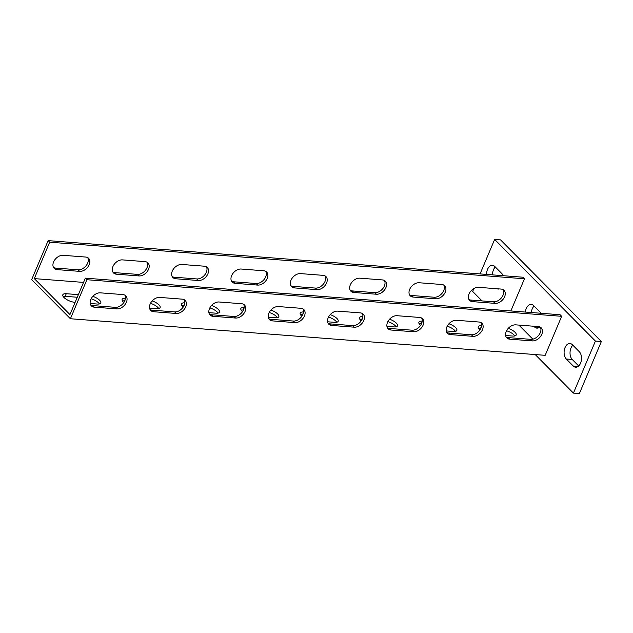 <?xml version="1.0" encoding="UTF-8"?>
<svg xmlns="http://www.w3.org/2000/svg" width="633" height="633" viewBox="0 0 633 633"><rect width="100%" height="100%" fill="white"/><g stroke="black" fill="none" stroke-linecap="round" stroke-linejoin="round"><path stroke-width="0.95" d="M182.241 299.156A8.364 5.768 -44.8 0 1 185.16 300.422A8.364 5.768 -44.8 0 1 184.709 308.698A8.364 5.768 -44.8 0 1 176.196 313.462L153.645 311.729A8.364 5.768 -44.8 0 1 150.733 310.463A8.364 5.768 -44.8 0 1 151.176 302.186A8.364 5.768 -44.8 0 1 159.69 297.415L182.241 299.156M300.936 308.303A8.364 5.768 -44.8 0 1 303.848 309.569A8.364 5.768 -44.8 0 1 303.405 317.845A8.364 5.768 -44.8 0 1 294.891 322.608L272.34 320.876A8.364 5.768 -44.8 0 1 269.421 319.61A8.364 5.768 -44.8 0 1 269.872 311.333A8.364 5.768 -44.8 0 1 278.385 306.562L300.936 308.303M419.624 317.45A8.364 5.768 -44.8 0 1 422.543 318.716A8.364 5.768 -44.8 0 1 422.092 326.992A8.364 5.768 -44.8 0 1 413.586 331.755L391.028 330.022A8.364 5.768 -44.8 0 1 388.116 328.756A8.364 5.768 -44.8 0 1 388.559 320.48A8.364 5.768 -44.8 0 1 397.073 315.709L419.624 317.45M538.319 326.596A8.364 5.768 -44.8 0 1 541.239 327.862A8.364 5.768 -44.8 0 1 540.788 336.139A8.364 5.768 -44.8 0 1 532.274 340.902L509.723 339.169A8.364 5.768 -44.8 0 1 506.804 337.903A8.364 5.768 -44.8 0 1 507.255 329.627A8.364 5.768 -44.8 0 1 515.768 324.856L538.319 326.596M547.102 350.777L561.661 316.31L86.895 279.723L70.405 318.739L545.179 355.327L547.102 350.777M478.975 322.023A8.364 5.768 -44.8 0 1 481.887 323.289A8.364 5.768 -44.8 0 1 481.444 331.565A8.364 5.768 -44.8 0 1 472.93 336.329L450.38 334.596A8.364 5.768 -44.8 0 1 447.46 333.33A8.364 5.768 -44.8 0 1 447.911 325.053A8.364 5.768 -44.8 0 1 456.425 320.282L478.975 322.023M360.28 312.876A8.364 5.768 -44.8 0 1 363.2 314.142A8.364 5.768 -44.8 0 1 362.749 322.419A8.364 5.768 -44.8 0 1 354.235 327.182L331.684 325.449A8.364 5.768 -44.8 0 1 328.772 324.183A8.364 5.768 -44.8 0 1 329.215 315.907A8.364 5.768 -44.8 0 1 337.729 311.135L360.28 312.876M241.584 303.729A8.364 5.768 -44.8 0 1 244.504 304.995A8.364 5.768 -44.8 0 1 244.061 313.272A8.364 5.768 -44.8 0 1 235.547 318.035L212.989 316.302A8.364 5.768 -44.8 0 1 210.077 315.036A8.364 5.768 -44.8 0 1 210.52 306.76A8.364 5.768 -44.8 0 1 219.034 301.988L241.584 303.729M122.897 294.582A8.364 5.768 -44.8 0 1 125.809 295.848A8.364 5.768 -44.8 0 1 125.366 304.125A8.364 5.768 -44.8 0 1 116.852 308.888L94.301 307.155A8.364 5.768 -44.8 0 1 91.381 305.889A8.364 5.768 -44.8 0 1 91.832 297.613A8.364 5.768 -44.8 0 1 100.346 292.842L122.897 294.582M561.661 316.31L560.11 314.743L85.344 278.156L69.954 314.577L34.301 278.607L49.683 242.194L524.456 278.781L510.863 310.945M540.353 327.19A8.364 5.768 -44.8 0 1 538.77 335.213A8.364 5.768 -44.8 0 1 530.723 339.343L508.172 337.603A8.364 5.768 -44.8 0 1 506.139 337.009M481.009 322.616A8.364 5.768 -44.8 0 1 479.418 330.64A8.364 5.768 -44.8 0 1 471.379 334.77L448.829 333.029A8.364 5.768 -44.8 0 1 446.795 332.436M421.657 318.043A8.364 5.768 -44.8 0 1 420.075 326.066A8.364 5.768 -44.8 0 1 412.036 330.197L389.477 328.456A8.364 5.768 -44.8 0 1 387.451 327.862M362.313 313.47A8.364 5.768 -44.8 0 1 360.731 321.493A8.364 5.768 -44.8 0 1 352.684 325.623L330.133 323.882A8.364 5.768 -44.8 0 1 328.1 323.289M302.97 308.896A8.364 5.768 -44.8 0 1 301.379 316.919A8.364 5.768 -44.8 0 1 293.34 321.05L270.789 319.309A8.364 5.768 -44.8 0 1 268.756 318.716M243.618 304.323A8.364 5.768 -44.8 0 1 242.035 312.346A8.364 5.768 -44.8 0 1 233.996 316.476L211.446 314.736A8.364 5.768 -44.8 0 1 209.412 314.142M184.274 299.749A8.364 5.768 -44.8 0 1 182.692 307.773A8.364 5.768 -44.8 0 1 174.645 311.903L152.094 310.162A8.364 5.768 -44.8 0 1 150.061 309.569M124.93 295.176A8.364 5.768 -44.8 0 1 123.34 303.199A8.364 5.768 -44.8 0 1 115.301 307.329L92.75 305.589A8.364 5.768 -44.8 0 1 90.717 304.995M49.683 242.194L48.132 240.627L31.65 279.651L70.405 318.739M518.886 325.101L532.828 339.161M85.344 278.156L86.895 279.723M90.203 303.5L97.34 304.054A8.364 3.102 22.9 0 0 100.782 303.001A8.364 3.102 22.9 0 0 92.845 296.339M78.373 294.646L66.259 293.712A8.364 3.102 22.9 0 0 62.825 294.756A8.364 3.102 22.9 0 0 66.291 299.298A8.364 3.102 22.9 0 0 74.789 302.313L75.129 302.337M149.554 308.073L156.683 308.627A8.364 3.102 22.9 0 0 160.125 307.575A8.364 3.102 22.9 0 0 152.189 300.912M125.484 298.278A8.364 3.102 22.9 0 0 122.169 299.33A8.364 3.102 22.9 0 0 123.831 302.534M208.898 312.647L216.035 313.193A8.364 3.102 22.9 0 0 219.469 312.148A8.364 3.102 22.9 0 0 211.533 305.486M184.828 302.851A8.364 3.102 22.9 0 0 181.513 303.903A8.364 3.102 22.9 0 0 183.174 307.108M268.242 317.22L275.379 317.766A8.364 3.102 22.9 0 0 278.821 316.722A8.364 3.102 22.9 0 0 270.884 310.059M244.18 307.424A8.364 3.102 22.9 0 0 240.864 308.477A8.364 3.102 22.9 0 0 242.518 311.681M327.593 321.793L334.722 322.339A8.364 3.102 22.9 0 0 338.164 321.295A8.364 3.102 22.9 0 0 330.228 314.633M303.524 311.998A8.364 3.102 22.9 0 0 300.208 313.05A8.364 3.102 22.9 0 0 301.87 316.255M386.937 326.367L394.074 326.913A8.364 3.102 22.9 0 0 397.508 325.868A8.364 3.102 22.9 0 0 389.572 319.206M362.867 316.571A8.364 3.102 22.9 0 0 359.552 317.624A8.364 3.102 22.9 0 0 361.214 320.828M446.281 330.94L453.418 331.486A8.364 3.102 22.9 0 0 456.86 330.442A8.364 3.102 22.9 0 0 448.916 323.779M422.219 321.145A8.364 3.102 22.9 0 0 418.904 322.197A8.364 3.102 22.9 0 0 420.557 325.402M505.632 335.514L512.762 336.06A8.364 3.102 22.9 0 0 516.204 335.015A8.364 3.102 22.9 0 0 508.267 328.353M481.563 325.718A8.364 3.102 22.9 0 0 478.247 326.77A8.364 3.102 22.9 0 0 479.909 329.975M83.548 282.405L34.301 278.607M85.684 257.053A8.364 5.768 -44.8 0 1 88.604 258.319A8.364 5.768 -44.8 0 1 88.153 266.588A8.364 5.768 -44.8 0 1 79.647 271.359L57.089 269.618A8.364 5.768 -44.8 0 1 54.177 268.352A8.364 5.768 -44.8 0 1 54.62 260.084A8.364 5.768 -44.8 0 1 63.134 255.313L85.684 257.053M145.036 261.627A8.364 5.768 -44.8 0 1 147.948 262.893A8.364 5.768 -44.8 0 1 147.505 271.161A8.364 5.768 -44.8 0 1 138.991 275.933L116.44 274.192A8.364 5.768 -44.8 0 1 113.521 272.926A8.364 5.768 -44.8 0 1 113.972 264.657A8.364 5.768 -44.8 0 1 122.486 259.886L145.036 261.627M204.38 266.2A8.364 5.768 -44.8 0 1 207.3 267.466A8.364 5.768 -44.8 0 1 206.849 275.735A8.364 5.768 -44.8 0 1 198.335 280.506L175.784 278.765A8.364 5.768 -44.8 0 1 172.864 277.499A8.364 5.768 -44.8 0 1 173.315 269.231A8.364 5.768 -44.8 0 1 181.829 264.459L204.38 266.2M263.724 270.774A8.364 5.768 -44.8 0 1 266.643 272.04A8.364 5.768 -44.8 0 1 266.192 280.308A8.364 5.768 -44.8 0 1 257.678 285.079L235.128 283.339A8.364 5.768 -44.8 0 1 232.216 282.073A8.364 5.768 -44.8 0 1 232.659 273.804A8.364 5.768 -44.8 0 1 241.173 269.033L263.724 270.774M323.075 275.347A8.364 5.768 -44.8 0 1 325.987 276.613A8.364 5.768 -44.8 0 1 325.544 284.882A8.364 5.768 -44.8 0 1 317.03 289.653L294.48 287.912A8.364 5.768 -44.8 0 1 291.56 286.646A8.364 5.768 -44.8 0 1 292.011 278.378A8.364 5.768 -44.8 0 1 300.525 273.606L323.075 275.347M382.419 279.921A8.364 5.768 -44.8 0 1 385.339 281.187A8.364 5.768 -44.8 0 1 384.888 289.455A8.364 5.768 -44.8 0 1 376.374 294.226L353.823 292.486A8.364 5.768 -44.8 0 1 350.904 291.22A8.364 5.768 -44.8 0 1 351.355 282.951A8.364 5.768 -44.8 0 1 359.868 278.18L382.419 279.921M441.763 284.494A8.364 5.768 -44.8 0 1 444.683 285.76A8.364 5.768 -44.8 0 1 444.231 294.029A8.364 5.768 -44.8 0 1 435.718 298.8L413.167 297.059A8.364 5.768 -44.8 0 1 410.255 295.793A8.364 5.768 -44.8 0 1 410.698 287.524A8.364 5.768 -44.8 0 1 419.212 282.753L441.763 284.494M501.114 289.067A8.364 5.768 -44.8 0 1 504.026 290.333A8.364 5.768 -44.8 0 1 503.583 298.602A8.364 5.768 -44.8 0 1 495.069 303.373L472.519 301.632A8.364 5.768 -44.8 0 1 469.599 300.366A8.364 5.768 -44.8 0 1 470.05 292.098A8.364 5.768 -44.8 0 1 478.556 287.327L501.114 289.067M48.132 240.627L522.905 277.214L524.456 278.781M87.718 257.647A8.364 5.768 -44.8 0 1 86.135 265.662A8.364 5.768 -44.8 0 1 78.096 269.793L55.538 268.06A8.364 5.768 -44.8 0 1 53.512 267.466M147.07 262.22A8.364 5.768 -44.8 0 1 145.479 270.236A8.364 5.768 -44.8 0 1 137.44 274.366L114.889 272.633A8.364 5.768 -44.8 0 1 112.856 272.04M206.413 266.794A8.364 5.768 -44.8 0 1 204.831 274.809A8.364 5.768 -44.8 0 1 196.784 278.939L174.233 277.207A8.364 5.768 -44.8 0 1 172.2 276.613M265.757 271.367A8.364 5.768 -44.8 0 1 264.175 279.382A8.364 5.768 -44.8 0 1 256.136 283.513L233.577 281.78A8.364 5.768 -44.8 0 1 231.551 281.187M325.101 275.941A8.364 5.768 -44.8 0 1 323.518 283.956A8.364 5.768 -44.8 0 1 315.479 288.086L292.929 286.353A8.364 5.768 -44.8 0 1 290.895 285.76M384.453 280.514A8.364 5.768 -44.8 0 1 382.87 288.529A8.364 5.768 -44.8 0 1 374.823 292.66L352.272 290.927A8.364 5.768 -44.8 0 1 350.239 290.333M443.796 285.087A8.364 5.768 -44.8 0 1 442.214 293.103A8.364 5.768 -44.8 0 1 434.167 297.233L411.616 295.5A8.364 5.768 -44.8 0 1 409.591 294.907M503.14 289.661A8.364 5.768 -44.8 0 1 501.558 297.676A8.364 5.768 -44.8 0 1 493.518 301.806L470.968 300.074A8.364 5.768 -44.8 0 1 468.934 299.48M99.389 303.951A8.364 3.102 22.9 0 0 91.144 298.752M77.281 297.249L65.159 296.315A8.364 3.102 22.9 0 0 63.118 296.418M158.733 308.524A8.364 3.102 22.9 0 0 150.496 303.326M124.748 300.904L124.511 300.889A8.364 3.102 22.9 0 0 122.462 300.991M218.076 313.098A8.364 3.102 22.9 0 0 209.839 307.899M184.1 305.478L183.855 305.462A8.364 3.102 22.9 0 0 181.813 305.565M277.428 317.663A8.364 3.102 22.9 0 0 269.183 312.473M243.444 310.051L243.199 310.035A8.364 3.102 22.9 0 0 241.157 310.138M336.772 322.237A8.364 3.102 22.9 0 0 328.535 317.046M302.788 314.625L302.55 314.609A8.364 3.102 22.9 0 0 300.501 314.712M396.116 326.81A8.364 3.102 22.9 0 0 387.879 321.611M362.139 319.198L361.894 319.182A8.364 3.102 22.9 0 0 359.853 319.285M455.459 331.383A8.364 3.102 22.9 0 0 447.222 326.185M421.483 323.772L421.238 323.756A8.364 3.102 22.9 0 0 419.196 323.859M514.811 335.957A8.364 3.102 22.9 0 0 506.574 330.758M480.827 328.345L480.589 328.329A8.364 3.102 22.9 0 0 478.54 328.432M535.225 354.559L573.435 393.109L579.369 393.568L601.35 341.535L500.576 239.891L494.642 239.432L480.075 273.915M473.903 288.529L472.669 291.465L482.045 300.928M601.35 341.535L595.416 341.076L494.642 239.432M573.435 393.109L595.416 341.076M572.841 345.207A8.364 5.199 -85.6 0 0 572.224 359.457L578.697 365.985M495.322 267.015A8.364 5.199 -85.6 0 0 492.506 274.872M534.078 306.111A8.364 5.199 -85.6 0 0 531.324 312.528M573.269 366.04A8.364 5.199 -85.6 0 0 575.642 367.219A8.364 5.199 -85.6 0 0 581.157 361.308A8.364 5.199 -85.6 0 0 579.306 351.734L572.335 344.692A8.364 5.199 -85.6 0 0 569.953 343.513A8.364 5.199 -85.6 0 0 564.438 349.424A8.364 5.199 -85.6 0 0 566.29 358.998L573.269 366.04L578.174 366.42M497.024 288.751A8.364 5.199 -85.6 0 0 498.131 289.036A8.364 5.199 -85.6 0 0 499.263 288.925M503.18 275.695A8.364 5.199 -85.6 0 0 501.795 273.543L494.816 266.501A8.364 5.199 -85.6 0 0 492.434 265.322A8.364 5.199 -85.6 0 0 486.571 274.413M533.817 326.248L534.505 326.945A8.364 5.199 -85.6 0 0 536.887 328.123A8.364 5.199 -85.6 0 0 539.862 326.952M541.096 313.28A8.364 5.199 -85.6 0 0 540.55 312.639L533.572 305.597A8.364 5.199 -85.6 0 0 531.198 304.418A8.364 5.199 -85.6 0 0 525.39 312.069M480.589 328.329L481.507 326.153M495.069 303.373L493.518 301.806M472.519 301.632L470.968 300.074M530.723 339.343L532.274 340.902M508.172 337.603L509.723 339.169M421.238 323.756L422.156 321.58M361.894 319.182L362.812 317.006M302.55 314.609L303.468 312.433M243.199 310.035L244.116 307.86M183.855 305.462L184.773 303.286M124.511 300.889L125.429 298.713M65.159 296.315L66.259 293.712M435.718 298.8L434.167 297.233M413.167 297.059L411.616 295.5M376.374 294.226L374.823 292.66M353.823 292.486L352.272 290.927M317.03 289.653L315.479 288.086M294.48 287.912L292.929 286.353M257.678 285.079L256.136 283.513M235.128 283.339L233.577 281.78M198.335 280.506L196.784 278.939M175.784 278.765L174.233 277.207M138.991 275.933L137.44 274.366M116.44 274.192L114.889 272.633M79.647 271.359L78.096 269.793M57.089 269.618L55.538 268.06M471.379 334.77L472.93 336.329M448.829 333.029L450.38 334.596M412.036 330.197L413.586 331.755M389.477 328.456L391.028 330.022M352.684 325.623L354.235 327.182M330.133 323.882L331.684 325.449M293.34 321.05L294.891 322.608M270.789 319.309L272.34 320.876M233.996 316.476L235.547 318.035M211.446 314.736L212.989 316.302M174.645 311.903L176.196 313.462M152.094 310.162L153.645 311.729M115.301 307.329L116.852 308.888M92.75 305.589L94.301 307.155M539.419 327.324L534.505 326.945M572.224 359.457L566.29 358.998"/></g></svg>
